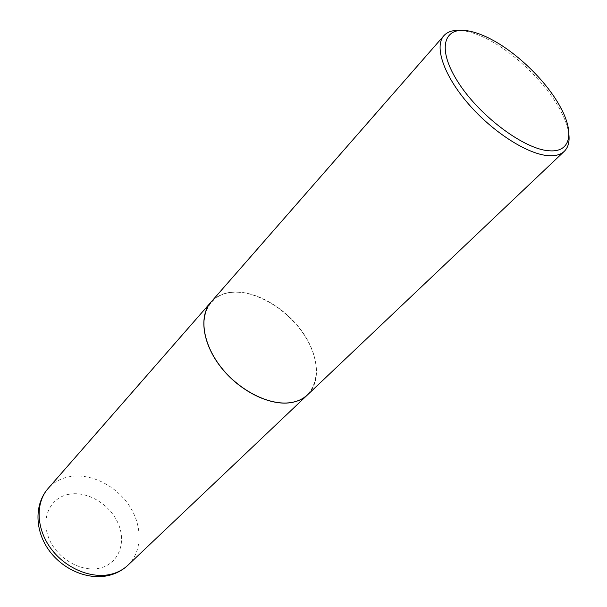 <?xml version="1.0" encoding="UTF-8"?>
<svg xmlns="http://www.w3.org/2000/svg" width="607" height="607" viewBox="0 0 607 607"><rect width="100%" height="100%" fill="white"/><g stroke="black" fill="none" stroke-linecap="round" stroke-linejoin="round"><path stroke-width="0.46" stroke-dasharray="3.04 2.28" d="M307.574 394.816C321.649 381.333 318.334 353.79 301.368 330.671C284.471 307.499 255.904 290.996 233.536 292.126C224.059 292.665 216.547 295.988 211.016 302.104M233.589 292.233C207.45 293.181 195.424 320.185 210.819 351.127C225.834 382.122 264.546 406.781 290.381 402.585C316.452 398.852 323.546 369.906 308.257 341.764C293.318 313.561 259.546 290.844 233.589 292.233M307.605 394.778C321.718 381.317 318.425 353.767 301.467 330.625C284.562 307.438 255.979 290.92 233.604 292.05C224.104 292.589 216.585 295.928 211.046 302.066M568.903 134.731C568.069 127.379 565.147 119.078 560.132 109.821C545.488 82.491 513.408 51.686 485.501 38.165C478.111 34.538 471.305 32.156 465.076 31.018L460.258 30.418M127.91 565.223C142.562 551.285 142.622 525.723 129.238 505.654C115.922 485.532 90.86 473.02 69.949 476.609C61.072 478.179 53.773 482.155 48.052 488.544M69.069 494.25C50.525 497.421 40.479 517.824 48.833 538.174C56.914 558.577 81.49 572.758 100.011 568.053C118.661 563.653 126.643 542.635 118.19 523.522C110.004 504.356 87.507 490.79 69.069 494.25M488.4 37.9L485.501 38.165M560.284 106.915L560.132 109.821"/><path stroke-width="0.91" d="M211.016 302.104L210.978 302.142C198.739 315.852 202.397 343.615 220.902 367.197C239.302 390.825 269.425 405.886 290.434 402.699C297.4 401.652 303.098 399.034 307.537 394.853L307.574 394.816M460.258 30.418C452.936 29.955 447.473 31.716 443.869 35.707L211.046 302.066C198.815 315.777 202.465 343.539 220.971 367.121C239.378 390.749 269.5 405.817 290.51 402.623C297.476 401.584 303.174 398.966 307.605 394.778L564.282 151.325C568.122 147.562 569.662 142.03 568.903 134.731M443.869 35.707C434.043 46.519 443.778 75.511 468.407 103.896C492.937 132.296 527.817 154.466 548.637 155.688C555.542 156.105 560.754 154.656 564.282 151.325M468.779 31.01C443.057 25.949 436.516 49.228 458.611 82.984C480.342 116.711 524.683 149.512 549.244 150.786C570.914 152.63 574.556 132.546 560.284 106.915C546.179 80.632 515.229 50.92 488.4 37.9C481.29 34.402 474.757 32.11 468.779 31.01M127.91 565.223C122.773 570.056 116.658 573.403 109.556 575.261C88.607 580.671 62.916 569.867 48.864 550.124C34.728 530.457 34.273 504.22 48.052 488.544C35.411 502.801 36.101 528.287 50.707 548.25C65.23 568.266 91.316 579.222 111.157 574.207C117.728 572.56 123.312 569.563 127.91 565.223L307.537 394.853M48.052 488.544L210.978 302.142"/></g></svg>
